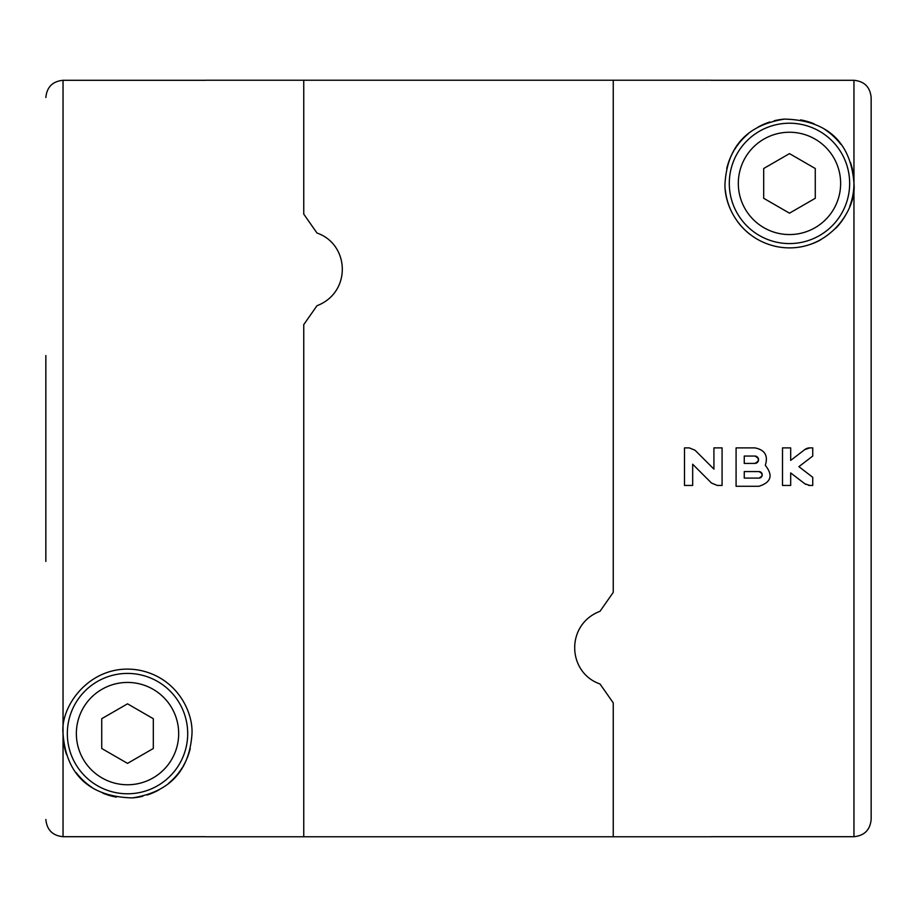 <?xml version="1.0" encoding="UTF-8"?>
<svg xmlns="http://www.w3.org/2000/svg" width="917" height="917" viewBox="0 0 917 917"><rect width="100%" height="100%" fill="white"/><g stroke="black" fill="none" stroke-linecap="round" stroke-linejoin="round"><path stroke-width="1.38" d="M45.85 355.567L45.85 561.433M205.752 836.705L63.044 836.705C52.624 835.674 46.893 829.942 45.85 819.5M205.752 80.237L303.756 80.237L303.756 214.12L316.984 233.021C349.778 244.358 351.692 292.454 316.984 305.716L303.756 324.618L303.756 836.763L613.244 836.763L613.244 702.881L613.244 836.763L711.248 836.763M45.85 97.5C46.87 87.069 52.601 81.338 63.044 80.295L205.752 80.295M63.044 80.295L63.044 733.6C59.937 705.563 91.562 662.063 138.627 670.086C175.594 676.941 193.051 710.274 191.997 733.6C190.014 763.597 176.19 791.062 132.403 797.893C80.902 796.598 65.302 765.087 63.044 733.6A64.477 64.477 0 0 0 66.551 754.576M76.237 772.687A64.477 64.477 0 0 0 91.987 787.405M102.807 793.148A64.477 64.477 0 0 0 116.413 797.114M132.403 797.893A64.477 64.477 0 0 0 142.8 796.243M147.179 795.005A64.477 64.477 0 0 0 159.065 789.835M168.59 783.301A64.477 64.477 0 0 0 182.426 767.403M183.079 766.314A64.477 64.477 0 0 0 190.266 748.421M187.698 733.6A60.178 60.178 0 0 0 97.431 681.48A60.178 60.178 0 0 0 97.431 785.72A60.178 60.178 0 0 0 187.698 733.6M178.677 733.6A51.146 51.146 0 0 0 101.947 689.297A51.146 51.146 0 0 0 101.947 777.903A51.146 51.146 0 0 0 178.677 733.6M153.311 718.71L153.311 748.49L127.52 763.38L101.73 748.49L101.73 718.71L127.52 703.82L153.311 718.71M711.248 80.237L613.244 80.237L613.244 592.382L613.244 80.237L303.756 80.237L303.756 214.12L316.984 233.021M205.752 836.763L303.756 836.763L303.756 324.618L316.984 305.716M600.016 683.979L613.244 702.881L600.016 683.979C567.222 672.642 565.308 624.546 600.016 611.284L613.244 592.382L600.016 611.284C565.308 624.546 567.222 672.642 600.016 683.979M853.956 836.705L853.956 183.4C857.063 211.437 825.438 254.937 778.373 246.914C741.406 240.059 723.949 206.726 725.003 183.4C726.986 153.403 740.81 125.938 784.597 119.107C836.098 120.402 851.698 151.913 853.956 183.4L853.956 80.295C864.399 81.338 870.13 87.069 871.15 97.5L871.15 819.5C870.13 829.931 864.399 835.662 853.956 836.705L711.248 836.705M853.956 80.295L711.248 80.295M790.683 472.931L804.817 483.763L790.683 472.931L790.683 485.448L782.51 485.448L782.51 447.886L790.683 447.886L790.683 460.403L804.817 449.571L790.683 460.403M809.791 447.886L804.817 449.571A8.161 8.161 0 0 1 809.791 447.886L812.737 447.886L812.737 456.047L798.89 466.661L812.737 477.287L812.737 485.448L809.791 485.448L804.817 483.763A8.173 8.173 0 0 0 805.722 484.359M736.099 486.274L758.955 486.274C771.174 482.365 773.295 475.384 765.317 465.332C768.331 455.623 764.847 449.811 754.874 447.886L736.099 447.886M736.087 486.274L736.087 447.886M695.075 450.27L713.919 469.114L713.919 447.886L722.08 447.886L722.08 485.448L717.3 485.448L711.523 483.064L692.679 464.22L692.679 485.448L684.506 485.448L684.506 447.886L689.297 447.886L695.075 450.27M871.15 819.5L871.15 458.5M871.15 355.567L871.15 97.5M726.734 168.579A64.477 64.477 0 0 1 733.921 150.686M734.574 149.597A64.477 64.477 0 0 1 748.41 133.699M757.935 127.165A64.477 64.477 0 0 1 769.822 121.995M774.2 120.757A64.477 64.477 0 0 1 784.597 119.107M800.587 119.886A64.477 64.477 0 0 1 814.193 123.852M825.013 129.595A64.477 64.477 0 0 1 840.763 144.313M850.449 162.424A64.477 64.477 0 0 1 849.75 206.314M845.577 215.197A64.477 64.477 0 0 1 835.502 228.562M820.486 239.933A64.477 64.477 0 0 1 810.227 244.449M778.373 246.914A64.477 64.477 0 0 1 774.441 246.1M750.117 234.465A64.477 64.477 0 0 1 737.417 221.433M732.396 213.374A64.477 64.477 0 0 1 725.37 190.3M849.658 183.4A60.178 60.178 0 0 0 759.391 131.28A60.178 60.178 0 0 0 759.391 235.52A60.178 60.178 0 0 0 849.658 183.4M840.637 183.4A51.146 51.146 0 0 0 763.907 139.097A51.146 51.146 0 0 0 763.907 227.703A51.146 51.146 0 0 0 840.637 183.4M815.27 168.51L815.27 198.29L789.48 213.18L763.689 198.29L763.689 168.51L789.48 153.62L815.27 168.51M692.679 464.22L711.523 483.064M754.874 463.406L744.26 463.406L744.26 456.047L754.874 456.047A3.679 3.679 0 0 1 758.554 459.726M754.874 456.047C759.585 458.5 759.585 460.953 754.874 463.394A3.679 3.679 0 0 0 758.554 459.749M758.955 478.101L744.26 478.101L744.26 471.567L758.955 471.567A3.267 3.267 0 0 1 762.222 474.834A3.267 3.267 0 0 1 758.955 478.101C763.15 475.923 763.15 473.745 758.955 471.567M808.462 485.345A8.173 8.173 0 0 0 809.791 485.448M798.89 466.661L812.737 456.047M63.044 733.6L63.044 836.705"/></g></svg>

